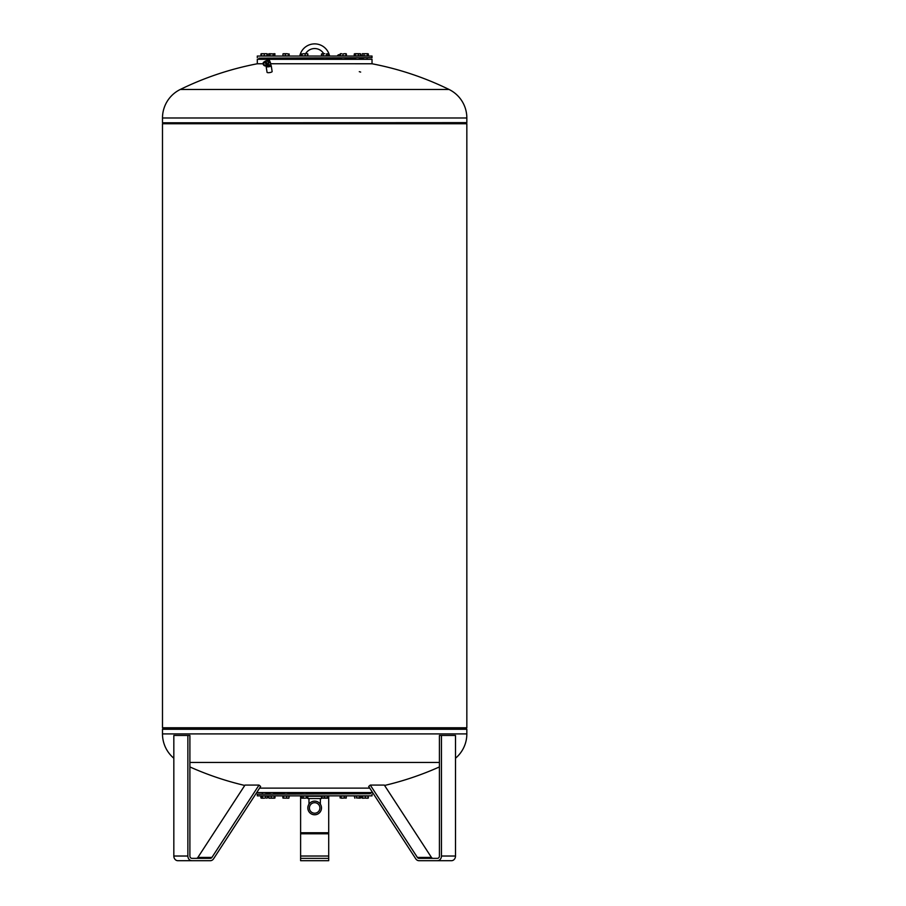 <?xml version="1.0" encoding="UTF-8"?>
<svg xmlns="http://www.w3.org/2000/svg" width="906" height="906" viewBox="0 0 906 906"><rect width="100%" height="100%" fill="white"/><g stroke="black" fill="none" stroke-linecap="round" stroke-linejoin="round"><path stroke-width="1.36" d="M270.962 65.492A2.571 0.657 171.2 0 1 271.245 65.73L272.14 71.54A2.571 0.657 171.2 0 1 270.939 72.31A2.571 0.657 171.2 0 1 268.369 72.695A2.571 0.657 171.2 0 1 267.055 72.333L266.149 66.512A2.571 0.657 171.2 0 1 266.319 66.229M271.245 65.73A2.571 0.657 171.2 0 1 270.033 66.489A2.571 0.657 171.2 0 1 267.474 66.874A2.571 0.657 171.2 0 1 266.149 66.512M266.568 66.455A2.22 0.566 -8.8 0 0 268.436 66.591A2.22 0.566 -8.8 0 0 270.6 65.991A2.22 0.566 -8.8 0 0 270.815 65.81M266.874 66.568L270.577 66.002M267.27 64.405L269.048 62.91A2.22 0.566 -8.8 0 0 270.339 62.174A2.22 0.566 -8.8 0 0 270.237 62.038A2.22 0.566 -8.8 0 0 269.943 61.925M270.339 62.174L270.634 64.077A2.22 0.566 171.2 0 1 269.592 64.745A2.22 0.566 171.2 0 1 267.372 65.073A2.22 0.566 171.2 0 1 267.032 65.062M266.228 65.56A2.106 1.744 -121.7 0 0 264.11 61.914L265.492 61.064A2.106 1.744 58.3 0 1 266.296 60.838L268.448 59.751L269.682 61.959L269.399 60.26M265.243 65.9A2.106 1.744 -121.7 0 0 264.62 61.868A2.106 1.744 -121.7 0 0 265.243 65.9M266.092 65.651A2.106 1.744 -121.7 0 0 263.884 62.061M265.231 65.878A2.084 1.721 58.3 0 1 264.62 61.902A2.084 1.721 58.3 0 1 265.231 65.878M266.296 60.838A2.106 1.744 58.3 0 1 267.712 64.654L266.319 65.504L266.432 66.455L268.618 66.455A2.661 0.679 -8.8 0 0 268.776 66.432L270.905 65.787A2.661 0.679 -8.8 0 0 270.985 65.742L270.781 64.394A2.661 0.679 171.2 0 1 270.701 64.439L268.572 65.085A2.661 0.679 171.2 0 1 268.403 65.107L266.964 65.107M264.167 61.914A2.084 1.721 58.3 0 1 266.364 65.459M264.722 62.548A1.404 1.166 58.3 0 1 265.13 65.232A1.404 1.166 58.3 0 1 264.722 62.548M265.367 62.741A1.404 1.166 -121.7 0 0 266.16 64.009M269.682 61.959L269.795 60.974L267.666 60M269.048 62.91L269.592 62.254M266.217 65.56L266.353 66.432A2.661 0.679 -8.8 0 0 266.432 66.455M270.905 65.787L270.701 64.439M270.985 65.742L270.781 64.394M268.776 66.432L268.572 65.085M268.618 66.455L268.403 65.107M270.577 63.726L270.645 63.726A2.661 0.679 171.2 0 1 270.724 63.748L372.026 63.771L372.026 59.32L257.304 59.32L257.304 63.771A305.662 305.662 0 0 0 180.283 89.468L449.048 89.468A305.662 305.662 0 0 0 372.026 63.771M300.611 795.853L300.611 860.7L328.708 860.7L328.708 795.853M328.708 858.356L300.611 858.356M328.708 833.78L300.611 833.78M355.616 58.392L345.152 58.392M341.403 58.392L326.579 58.392M322.842 58.392L306.488 58.392M302.74 58.392L287.927 58.392M284.178 58.392L273.714 58.392M269.965 58.392L266.024 58.392M258.867 58.154L372.026 57.69L258.867 58.154M372.026 57.69L372.026 56.047L257.304 56.047L257.304 57.69M339.456 56.047L340.328 55.708M339.399 54.666L337.779 55.425L340.328 54.915M338.21 54.949L338.946 54.79L338.504 55.209M339.58 54.983L338.493 54.711M322.208 53.964L321.528 53.93M284.416 53.703L282.944 53.964L282.944 55.866L285.311 55.866L285.311 53.964L284.122 53.703L286.862 53.703L285.311 53.964M283.159 53.748L284.122 53.703M266.319 53.703L267.349 53.964L267.349 55.866L260.951 55.866L260.951 53.964L262.819 53.703L261.143 53.816M261.97 53.703L266.953 53.703L262.819 53.703L266.953 53.703L267.01 55.866M260.951 53.964L261.517 53.703M274.393 53.703L275.062 55.866L268.606 55.866L269.275 53.703L268.606 53.964M268.754 53.862L274.926 53.862M275.062 53.964L269.275 53.703M273.17 55.866L273.17 53.964M269.943 55.866L269.943 53.964M307.859 53.964L307.089 53.703L307.859 53.964L307.859 55.866L301.585 55.866L301.585 53.964M302.106 53.964L303.623 53.703L302.106 53.964L302.106 55.866M307.383 53.703L306.398 53.703L307.655 53.964L307.655 55.866M306.398 53.703L303.623 53.703L306.398 53.703M305.141 55.866L305.141 53.964M346.386 53.964L346.386 55.866L340.328 55.866L340.463 53.703L341.641 53.703L340.396 53.748M342.955 53.964L344.439 53.703L342.955 53.964L342.955 55.866M346.228 55.866L346.092 53.703L344.439 53.703L346.16 53.748M345.911 56.047L345.911 53.964M367.349 53.703L368.38 53.964L368.38 55.866L361.981 55.866L362.366 53.703L365.639 53.703L362.547 53.703M367.236 53.964L365.639 53.703L367.802 53.703L367.236 55.866M364.031 55.866L364.031 53.964M359.773 53.703L360.713 53.964L360.044 53.703L360.713 55.866L354.257 55.866L354.257 53.964L355.209 53.703M355.594 53.964L354.925 53.703M363.306 58.392L359.365 58.392M263.102 63.771L257.304 63.771M359.286 71.665L360.656 72.084L359.286 71.665M446.035 89.468L449.048 89.468A31.744 31.744 0 0 1 466.839 117.984L162.491 117.984A31.744 31.744 0 0 1 180.283 89.468M162.559 122.797L466.839 122.638L162.559 122.797L163.42 123.748M163.352 123.601L465.899 123.748M466.839 123.748L162.491 123.748L162.491 727.767L466.839 727.767L466.839 123.748M465.967 728.299L163.42 728.152L465.899 728.152L466.839 729.262L162.491 729.262L466.771 729.092M455.503 758.231A31.744 31.744 0 0 0 466.839 733.917L162.491 733.917A31.744 31.744 0 0 0 173.827 758.231M326.579 793.509L341.403 793.509M345.152 793.509L355.616 793.509M359.365 793.509L363.306 793.509M266.024 793.509L269.965 793.509M273.714 793.509L284.178 793.509M287.927 793.509L302.74 793.509M306.488 793.509L322.842 793.509M257.304 791.64L257.304 792.569L372.026 792.569L372.026 791.64M259.592 788.129L369.739 788.129M370.463 793.747L257.304 794.211L370.463 793.747M257.304 794.211L257.304 795.853L372.026 795.853L372.026 794.211M354.835 798.186L354.303 796.034L356.432 796.034L356.432 797.937L360.565 797.937M321.471 796.249L327.949 796.034L327.949 797.937L327.225 798.186L327.949 797.937M282.865 797.937L282.865 796.034L289.229 796.034L288.855 798.186L283.08 798.107M268.765 796.034L268.765 797.937L269.977 798.186L269.025 798.186L268.652 796.034L274.914 796.034L274.597 798.186L269.977 798.186L274.914 797.937M271.2 796.034L271.2 797.937M274.269 796.034L274.269 797.937M303.17 796.034L303.17 797.937L304.79 798.186L301.811 798.186L301.381 796.034L307.847 796.034L307.847 797.937L304.79 798.186L307.847 797.937M306.409 796.034L306.409 797.937M301.381 797.937L303.17 797.937M340.101 797.937L340.101 796.034L346.454 796.034L345.945 798.186M344.314 797.937L342.717 798.186L344.314 797.937L344.314 796.034M346.341 797.937L341.177 798.186M341.132 796.034L341.132 797.937M361.947 797.937L362.66 798.186L361.947 797.937L361.947 796.034L368.085 796.034L367.983 798.186L366.737 798.186L368.312 798.005M362.275 796.034L362.366 798.186L363.623 798.186M362.275 797.937L363.929 798.186L362.377 798.186M362.479 796.034L362.479 797.937M367.508 798.186L362.049 798.005M365.378 796.034L365.378 797.937M189.898 762.433L439.421 762.433M356.432 796.034L360.667 796.034L360.667 797.937M359.625 796.034L359.625 797.937M360.146 798.186L356.432 797.937M321.8 796.034L321.8 797.937L323.148 798.186L327.519 798.186L327.621 796.034M324.484 796.034L324.484 797.937M327.621 797.937L321.573 798.005M327.406 796.034L327.406 797.937M283.601 796.034L283.601 797.937M282.978 796.034L282.978 797.937L284.201 798.186M289.116 796.034L288.81 798.186M286.67 796.034L286.67 797.937M261.811 798.186L260.917 797.937L260.917 796.034L267.383 796.034L267.383 797.937L266.67 798.186M265.571 797.937L263.952 798.186L265.571 797.937L265.571 796.034M262.332 797.937L263.952 798.186L261.619 798.186L262.332 797.937L262.332 796.034M261.619 798.186L261.019 798.005M274.914 796.034L275.016 797.937L273.952 798.186M274.495 798.186L272.378 798.186M304.79 798.186L301.483 798.005M368.085 796.034L368.414 797.937M366.658 53.703L365.639 53.703M360.645 55.866L360.645 53.964L359.535 53.703L354.801 53.703L354.325 55.866M358.425 55.866L358.425 53.964M360.294 53.703L354.325 53.964M355.265 55.866L355.265 53.964M327.1 53.703L327.949 53.964L327.949 55.866L321.471 55.866L321.471 53.964M324.801 53.703L322.321 53.703L324.801 53.703M323.182 55.866L323.182 53.964M326.42 55.866L326.42 53.964M327.949 53.964L327.191 53.703L327.949 53.964M289.15 53.964L289.15 55.866L285.311 55.866M288.414 55.866L288.414 53.964L286.862 53.703L288.414 53.964M261.29 55.866L261.29 53.964M261.392 55.866L261.392 53.964M264.258 55.866L264.258 53.964M262.661 53.703L261.336 53.703M273.884 53.703L274.643 53.703M340.169 54.824L340.463 53.703M340.169 53.964L341.358 53.703M301.585 55.583L299.965 55.153A15.221 15.221 0 0 1 329.365 55.153L327.949 55.526M305.605 53.703A10.532 10.532 0 0 1 323.714 53.703M307.836 807.948A6.829 6.829 0 0 0 314.665 814.777A6.829 6.829 0 0 0 321.494 807.948A6.829 6.829 0 0 0 314.665 801.13A6.829 6.829 0 0 0 307.836 807.948M319.909 807.948A5.255 5.255 0 0 0 314.665 802.705A5.255 5.255 0 0 0 309.41 807.948A5.255 5.255 0 0 0 314.665 813.203A5.255 5.255 0 0 0 319.909 807.948M307.836 797.948L307.836 798.526L321.494 798.526L321.494 796.249L307.847 796.249M187.87 735.446L173.827 735.446L173.827 856.023A4.677 4.054 90 0 0 177.882 860.7L191.925 860.7A4.677 4.054 -90 0 1 187.87 856.023L187.87 735.446L189.898 735.446L189.898 856.023A2.344 2.027 90 0 0 191.925 858.356L210.305 858.356A2.344 2.027 90 0 0 211.925 857.427L259.037 785.083L260.656 786.487L213.544 858.831A4.677 4.054 -90 0 1 210.305 860.7L191.925 860.7M259.037 785.083L244.994 785.083L197.882 857.427A2.344 2.027 -90 0 1 196.262 858.356M441.46 856.023A4.677 4.054 90 0 1 437.394 860.7L419.014 860.7A4.677 4.054 90 0 1 415.775 858.831L368.663 786.487L370.282 785.083L417.394 857.427A2.344 2.027 -90 0 0 419.014 858.356L437.394 858.356A2.344 2.027 -90 0 0 439.421 856.023L439.421 735.446L441.46 735.446L441.46 856.023L455.503 856.023L455.503 735.446L441.46 735.446M433.068 858.356A2.344 2.027 90 0 1 431.449 857.427L384.337 785.083L370.282 785.083M437.394 860.7L451.448 860.7A4.677 4.054 -90 0 0 455.503 856.023M328.708 856.023L300.611 856.023M328.708 832.75L300.611 832.75M197.882 857.427L211.925 857.427M173.827 856.023L187.87 856.023M417.394 857.427L431.449 857.427M270.758 65.685L266.602 66.331M355.616 58.154L355.616 59.32M322.842 58.154L322.842 59.32M284.178 58.154L284.178 59.32M262.276 58.154L262.276 59.32M367.055 58.154L367.055 59.32M341.403 58.154L341.403 59.32M302.74 58.154L302.74 59.32M269.965 58.154L269.965 59.32M273.714 58.154L273.714 59.32M306.488 58.154L306.488 59.32M345.152 58.154L345.152 59.32M363.306 58.154L363.306 59.32M337.678 55.334L337.349 56.047M162.491 117.984L162.491 122.638M466.839 117.984L466.839 122.638M465.967 123.601L466.771 122.797M163.352 728.299L162.559 729.092M162.491 733.917L162.491 729.262M287.927 793.724L302.74 793.724M306.488 793.724L322.842 793.724M326.579 793.724L341.403 793.724M345.152 793.724L355.616 793.724M359.365 793.724L362.411 793.509M284.178 793.724L273.714 793.724M269.965 793.724L268.527 793.509M266.919 793.509L267.723 793.724M284.178 793.747L284.178 792.569M326.579 793.747L326.579 792.569M262.276 793.747L262.276 792.569M359.365 793.747L359.365 792.569M367.055 793.747L367.055 792.569M345.152 793.747L345.152 792.569M306.488 793.747L306.488 792.569M269.965 793.747L269.965 792.569M273.714 793.747L273.714 792.569M302.74 793.747L302.74 792.569M341.403 793.747L341.403 792.569M363.306 793.747L363.306 792.569M189.898 766.929A305.662 305.662 0 0 0 244.756 785.457M384.574 785.457A305.662 305.662 0 0 0 439.421 766.929M466.839 733.917L466.839 729.262M355.616 793.747L355.616 792.569M322.842 793.747L322.842 792.569M287.927 793.747L287.927 792.569M266.024 793.747L266.024 792.569M359.365 58.154L359.365 59.32M326.579 58.154L326.579 59.32M287.927 58.154L287.927 59.32M266.024 58.154L266.024 59.32M329.603 56.047L329.365 55.153M299.965 55.153L299.727 56.047M308.969 798.526L308.969 804.177M320.35 798.526L320.35 804.177"/></g></svg>

